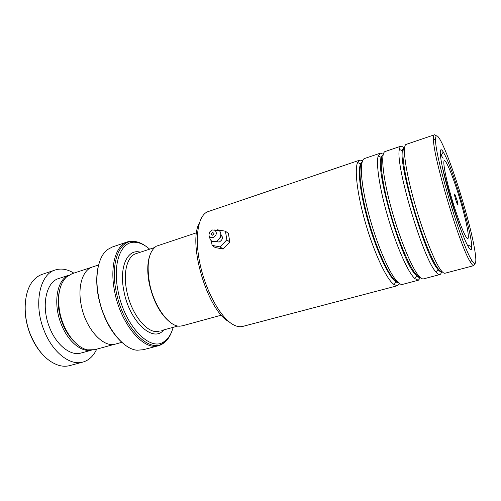 <?xml version="1.0" encoding="UTF-8"?>
<svg xmlns="http://www.w3.org/2000/svg" width="501" height="501" viewBox="0 0 501 501"><rect width="100%" height="100%" fill="white"/><g stroke="black" fill="none" stroke-linecap="round" stroke-linejoin="round"><path stroke-width="0.75" d="M74.079 341.457C66.583 334.01 61.598 324.078 59.124 311.653C57.872 304.476 57.909 297.938 59.237 292.045M94.802 349.685L87.531 349.867C75.795 347.744 62.8 330.172 59.55 310.971C57.22 295.59 59.444 284.336 66.226 277.21L72.012 273.746L91.539 267.327M169.557 321.786C160.063 313.876 153.306 301.176 149.279 283.685C147.112 272.45 147.263 263.144 149.718 255.786M196.642 232.727L156.293 246.21C148.572 251.746 146.342 264.14 149.586 283.391C153.989 306.387 169.1 326.978 179.872 326.17L182.508 325.775M457.087 200.438L454.82 194.163C454.213 193.43 454.413 194.939 455.422 198.684C456.906 203.594 457.782 205.667 458.046 204.915L457.087 200.438M149.649 249.172C144.507 244.663 139.453 242.352 134.481 242.252C120.935 241.495 112.399 263.338 117.979 290.68C124.198 325.281 150.037 352.065 163.802 341.807C168.154 339.052 171.267 334.23 173.146 327.341M121.724 342.196C110.345 331.556 102.548 316.331 98.321 296.529C96.136 284.568 96.223 274.11 98.578 265.154M126.978 242.058L112.393 246.98L107.515 249.561C98.497 256.224 94.426 275.231 98.54 296.26C103.519 324.153 122.238 349.285 137.111 350.212L143.236 349.742M115.837 343.974L115.38 344.099C103.112 348.107 85.145 328.23 81.081 304.37C77.473 285.77 82.984 269.5 92.71 266.908L98.622 264.966M41.514 353.274C36.936 348.026 33.179 341.738 30.242 334.417C25.726 322.65 24.167 311.227 25.564 300.149M54.953 270.077L42.598 274.216C39.335 275.243 36.41 277.159 33.83 279.965C23.985 290.204 22.132 314.165 30.417 334.505C37.594 351.245 47.063 361.534 58.824 365.367C62.537 366.413 66.057 366.519 69.382 365.692L69.983 365.53M68.48 275.412C56.914 279.896 52.837 303.506 61.147 323.978C67.648 341.031 80.899 352.203 90.95 350.237M68.731 275.256L58.943 278.468C46.117 281.587 40.781 306.08 49.543 327.429C56.281 345.051 70.459 356.123 80.811 353.092L81.294 352.961M73.854 273.139C67.566 269.25 61.479 268.154 55.598 269.864C39.88 273.721 33.185 303.963 44.082 330.46C52.448 352.272 69.952 365.811 82.64 362.148C88.783 360.463 93.468 356.136 96.693 349.166M229.001 321.748C207.715 310.964 187.512 243.762 199.317 223.033M359.63 160.182L208.159 211.579C198.208 214.71 194.144 237.073 200.15 264.547C206.074 291.995 220.928 318.216 233.353 324.742C236.572 326.477 239.516 327.078 242.183 326.546L242.985 326.351M442.076 143.455C437.749 134.625 435.582 133.429 435.576 139.873C434.912 156.112 461.346 244.463 471.529 259.963L471.735 260.313C478.499 271.517 476.426 252.466 468.905 223.446C461.446 194.494 449.654 159.105 442.076 143.455M474.779 263.739L473.814 265.643C473.069 265.762 471.967 264.609 470.489 262.198L470.276 261.841C459.774 246.129 432.67 155.504 433.503 138.977C433.453 136.322 433.791 134.919 434.524 134.769L436.246 135.871M445.076 155.335C454.413 173.659 471.911 233.541 471.723 246.805C471.748 250.725 470.539 250.594 468.103 246.417C462.993 237.624 452.503 207.414 445.965 182.214C439.371 156.919 438.569 144.25 443.247 151.978L445.076 155.335M402.679 284.355L402.428 284.418C400.982 284.718 399.159 283.679 396.974 281.305C388.845 272.638 376.013 242.321 368.235 212.236C360.413 182.113 359.399 159.537 364.772 158.441L380.065 153.25M399.717 283.71L397.456 285.727L394.118 284.668L391.882 282.658C384.323 274.736 372.894 249.147 365.06 221.542C357.207 193.925 354.376 169.463 357.614 162.487L359.918 160.088L362.643 160.614M423.633 278.844L423.414 278.9C422.161 279.145 420.527 278.042 418.51 275.588C411.033 266.62 398.533 235.783 390.486 205.372C382.401 174.924 380.603 152.329 385.282 151.477L400.982 146.154M420.477 277.667L418.335 280.234L414.878 278.65L413.294 276.972C406.411 268.874 395.514 243.423 387.536 215.843C379.545 188.263 375.894 163.558 378.192 156.024L380.315 153.162L383.284 154.208M445.082 273.202L444.901 273.252C443.842 273.44 442.402 272.268 440.567 269.726C433.772 260.457 421.623 229.076 413.3 198.333C404.933 167.547 402.322 144.946 406.273 144.357L434.373 134.819M441.606 271.079L441.525 271.598C441.187 273.427 440.579 274.435 439.696 274.617C438.801 274.786 437.636 274.047 436.214 272.394L435.225 271.147C422.124 255.93 395.12 163.996 399.385 149.436C399.704 147.413 400.305 146.298 401.188 146.079L404.163 147.638M220.722 235.608L221.392 235.351M221.191 236.272L220.453 236.647M443.072 158.347L440.229 153.726M220.822 234.612L221.129 234.787C223.333 237.53 222.657 239.966 219.106 242.096L215.881 241.363M212.756 235.238L214.04 233.428L212.505 232.358L211.222 234.174L212.756 235.238M212.969 237.643C209.055 237.699 208.053 235.689 209.975 231.619L212.292 229.965L215.067 230.26C217.246 233.034 216.551 235.495 212.969 237.643M214.672 229.953L218.818 230.397C222.632 232.602 220.515 240.161 215.699 241.426C211.973 242.115 209.938 240.568 209.593 236.779M220.628 236.052L221.379 235.764M211.397 240.831L212.086 245.352L220.108 246.918L226.84 239.804L229.802 242.008L228.406 233.453L225.45 231.199L217.384 229.796M226.84 239.804L225.45 231.199M212.086 245.352L215.123 247.5L223.114 249.066L229.802 242.008M220.108 246.918L223.114 249.066M159.512 331.08L159.093 331.192C148.046 334.881 131.08 314.547 126.69 290.605C122.864 271.93 127.436 255.854 136.234 253.575L154.414 247.613M450.242 193.229C456.373 215.079 464.565 236.616 467.245 238.445C470.026 240.605 467.239 224.786 461.697 205.297C456.192 185.84 448.796 165.649 445.477 161.422C442.076 156.876 444.068 171.336 450.242 193.229M163.702 329.927C153.412 343.429 129.402 321.761 123.891 291.05C118.843 266.745 127.711 248.289 140.349 252.228M168.43 337.53C165.781 341.951 162.368 344.701 158.191 345.784C143.399 350.694 120.422 323.596 114.597 291.313C109.544 266.244 115.888 244.958 127.586 241.858C131.512 240.687 135.683 241.163 140.098 243.279M145.948 246.292C141.564 243.079 137.28 241.444 133.097 241.376C119.175 240.555 110.345 262.925 116.063 290.981C122.426 326.495 149.004 353.9 163.119 343.317C166.82 340.993 169.664 337.148 171.643 331.794M398.746 283.009L395.834 281.906L393.692 279.934C386.446 272.193 375.481 247.481 367.922 220.872C360.344 194.256 357.526 170.647 360.563 163.858L362.217 161.729M420.17 277.391C419.231 277.692 418.053 277.185 416.644 275.857L415.129 274.216C401.013 259.606 375.199 170.359 381.198 157.389L383.184 154.602M441.763 271.642C440.867 272.156 439.621 271.467 438.024 269.582L437.079 268.361C424.56 253.45 398.558 164.992 402.441 150.795C402.76 148.653 403.399 147.551 404.357 147.488M398.47 282.777L394.293 279.771C386.709 271.686 375.042 244.77 367.496 216.92C359.918 189.059 357.983 166.144 362.117 162.08M420.088 277.31C418.917 277.235 417.471 276.145 415.742 274.053C408.622 265.549 396.974 237.217 389.233 208.579C381.449 179.922 379.219 157.37 383.159 154.715M442.07 271.605C441.018 271.874 439.565 270.74 437.711 268.192C431.085 259.224 419.425 229.264 411.44 199.793C403.411 170.29 400.863 148.309 404.633 147.35M114.66 344.256L94.326 349.817M177.98 326.019L161.792 330.453M221.423 315.142L182.101 325.888M461.972 232.658C458.052 221.58 453.818 208.328 449.272 192.91L442.508 167.772M454.501 194.67L454.82 194.163M138.119 252.955L136.441 253.506M142.666 349.892L158.191 345.784L163.119 343.317L163.802 341.807M121.868 342.327L115.38 344.099M134.481 242.252L133.097 241.376L127.586 241.858M457.526 204.677L458.046 204.915M91.251 350.237L80.811 353.092M82.64 362.148L69.382 365.692M357.614 162.487L360.563 163.858L362.154 161.942M378.192 156.024L381.198 157.389C381.061 156.988 381.674 156.13 383.04 154.809M399.385 149.436L402.441 150.795L404.125 147.67M436.214 272.394L438.024 269.582L441.444 271.611M414.878 278.65L416.644 275.857C416.782 276.333 417.865 276.809 419.888 277.291M394.118 284.668L395.834 281.906L398.552 282.852M435.576 139.873L433.503 138.977M468.335 245.171L471.723 246.805M397.456 285.727L242.503 326.477M418.335 280.234L402.428 284.418M439.696 274.617L423.414 278.9M473.814 265.643L444.901 273.252M441.318 155.197L443.247 151.978M471.735 260.313L470.489 262.198M221.129 234.787L220.979 236.635L219.551 238.463M215.067 230.26L218.818 230.397M212.7 235.257L211.222 234.174"/></g></svg>
